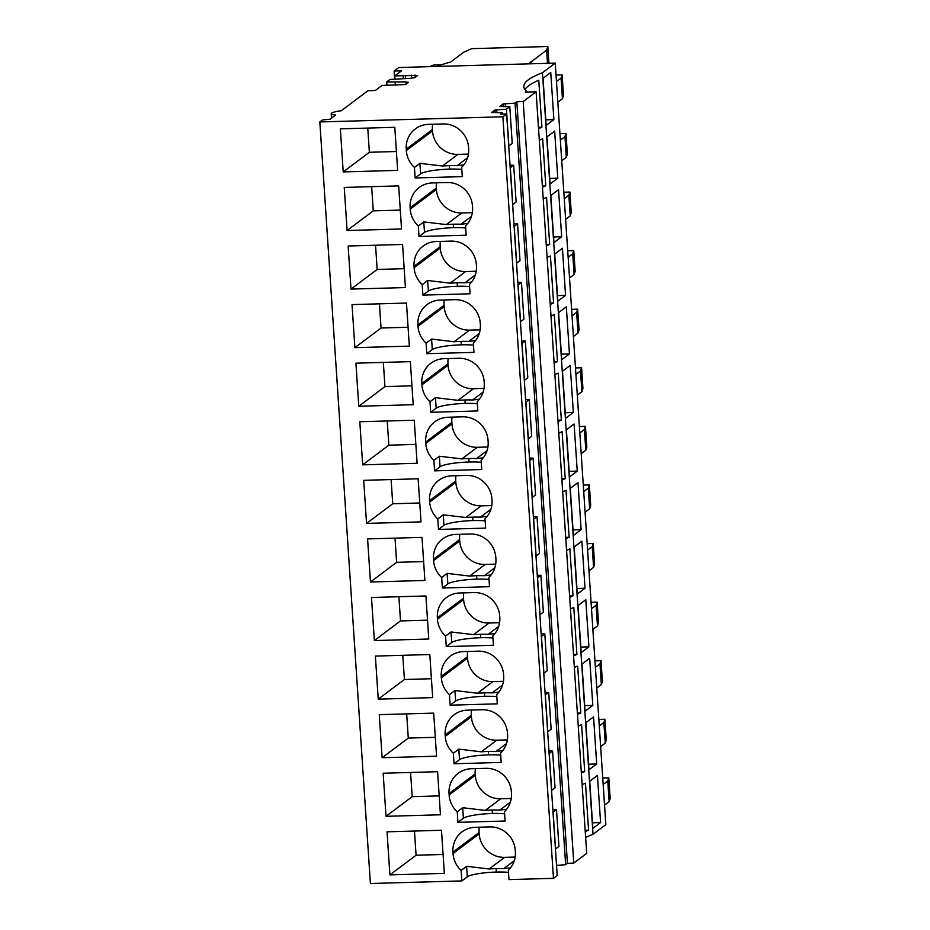 <?xml version="1.0" encoding="UTF-8"?>
<svg xmlns="http://www.w3.org/2000/svg" width="930" height="930" viewBox="0 0 930 930"><rect width="100%" height="100%" fill="white"/><g stroke="black" fill="none" stroke-linecap="round" stroke-linejoin="round"><path stroke-width="1.4" d="M509.791 106.683L506.443 109.194L508.884 145.952L512.232 143.441L509.791 106.683L499.701 106.473L503.037 103.974L515.057 103.137L516.848 101.789L523.206 101.521L536.11 91.826L525.45 92.128L526.647 91.152A174.887 27.586 176.2 0 1 523.823 86.664A174.887 27.586 176.2 0 1 542.434 72.738L555.245 63.112L398.831 67.518L394.122 71.052L401.493 70.843L394.773 75.888L417.663 75.504L414.78 77.655L410.595 78.341L390.089 79.422L386.741 81.933L405.887 81.886L408.502 82.375L405.631 84.537L382.044 85.455L375.325 90.501L367.966 90.71L341.264 110.763A15.159 2.395 176.2 0 0 331.22 113.693L331.51 118.098M319.827 121.946L502.886 116.785L553.466 878.338L508.977 879.594L508.35 870.259A24.482 23.494 -126.9 0 0 515.36 851.799L515.267 850.357A24.482 23.494 -126.9 0 0 505.839 832.35A24.482 23.494 -126.9 0 0 489.866 826.91L475.125 827.328A24.482 23.494 -126.9 0 0 462.024 831.873A24.482 23.494 -126.9 0 0 458.757 834.873A24.482 23.494 -126.9 0 0 452.933 852.113L453.026 853.554A24.482 23.494 -126.9 0 0 461.117 870.41L461.815 880.919L370.407 883.5L319.827 121.946L322.443 119.982L330.034 119.203L335.532 115.064A15.159 2.395 176.2 0 1 331.22 113.693M502.886 116.785L506.629 113.972L500.514 114.065L502.316 112.716L491.656 112.518L494.993 110.019L506.443 109.194M503.211 106.485L503.037 103.974M429.614 66.646L433.508 65.03L441.378 64.809M568.149 257.261L572.74 253.809L573.775 250.612L575.159 271.281L574.124 274.478L569.52 277.942M567.719 250.775L573.775 250.612M572.74 253.809L574.124 274.478M583.715 491.586L588.306 488.134L589.341 484.937L590.713 505.606L589.678 508.803L585.086 512.256M583.284 485.1L589.341 484.937M588.306 488.134L589.678 508.803M591.492 608.743L596.095 605.29L597.13 602.094L598.502 622.775L597.467 625.971L592.863 629.424M591.062 602.268L597.13 602.094M596.095 605.29L597.467 625.971M575.926 374.418L580.529 370.965L581.564 367.769L582.936 388.449L581.901 391.646L577.298 395.099M575.496 367.943L581.564 367.769M580.529 370.965L581.901 391.646M560.36 140.105L564.963 136.64L565.998 133.443L567.37 154.124L566.335 157.321L561.732 160.774M559.93 133.618L565.998 133.443M564.963 136.64L566.335 157.321M564.254 198.683L568.858 195.23L570.23 215.9L565.626 219.352M568.858 195.23L569.892 192.033L571.264 212.703L570.23 215.9M563.824 192.196L569.892 192.033M572.031 315.84L576.635 312.387L577.67 309.19L579.041 329.871L578.007 333.068L573.415 336.521M571.601 309.365L577.67 309.19M576.635 312.387L578.007 333.068M587.597 550.165L592.201 546.712L593.573 567.381L588.969 570.846M592.201 546.712L593.235 543.515L594.607 564.185L593.573 567.381M587.167 543.678L593.235 543.515M595.386 667.322L599.978 663.869L601.013 660.672L602.384 681.353L601.35 684.55L596.758 688.002M594.956 660.846L601.013 660.672M599.978 663.869L601.35 684.55M603.163 784.49L607.767 781.037L608.801 777.84L610.173 798.51L609.138 801.707L604.535 805.159M602.733 778.003L608.801 777.84M607.767 781.037L609.138 801.707M579.82 433.008L584.424 429.544L585.447 426.347L586.83 447.028L585.795 450.225L581.192 453.677M579.39 426.521L585.447 426.347M584.424 429.544L585.795 450.225M556.477 81.515L561.069 78.062L562.104 74.865L563.475 95.546L562.441 98.743L557.849 102.195M556.047 75.039L562.104 74.865M436.879 66.448A128.654 20.297 176.2 0 1 450.666 62.019L463.884 52.08L471.731 48.651L547.817 46.5L546.631 50.162L529.995 62.659A13.985 2.209 176.2 0 1 532.1 63.67A13.985 2.209 176.2 0 1 532.088 63.763L532.1 63.67M599.269 725.912L603.872 722.447L604.907 719.25L606.279 739.931L605.244 743.128L600.652 746.581M598.839 719.425L604.907 719.25M603.872 722.447L605.244 743.128M553.885 119.61L546.166 125.41L543.039 78.318L550.758 72.505L553.885 119.61L545.794 119.831M557.779 178.188L550.06 183.989L546.933 136.896L554.652 131.095L557.779 178.188L549.688 178.409M561.674 236.766L558.546 189.674L550.816 195.474L553.943 242.567L561.674 236.766L553.582 236.999M565.556 295.345L562.429 248.252L554.71 254.053L557.837 301.146L565.556 295.345L557.465 295.577M569.451 353.923L566.324 306.83L558.605 312.631L561.732 359.724L569.451 353.923L561.36 354.156M573.345 412.513L570.218 365.409L562.487 371.221L565.614 418.314L573.345 412.513L565.254 412.734M577.239 471.092L574.101 423.999L566.382 429.8L569.509 476.892L577.239 471.092L569.137 471.312M581.122 529.67L577.995 482.577L570.276 488.378L573.403 535.471L581.122 529.67L573.031 529.902M585.017 588.248L581.889 541.155L574.17 546.956L577.298 594.049L585.017 588.248L576.926 588.481M588.911 646.827L585.784 599.734L578.053 605.535L581.18 652.628L588.911 646.827L580.808 647.059M592.794 705.417L589.667 658.312L581.948 664.125L585.075 711.217L592.794 705.417L584.703 705.638M596.688 763.995L593.561 716.902L585.842 722.703L588.969 769.796L596.688 763.995L588.597 764.216M600.582 822.573L597.455 775.481L589.725 781.281L592.852 828.374L600.582 822.573L592.491 822.806M585.249 831.687A174.887 27.586 -3.8 0 1 588.585 830.176L585.156 830.269M588.585 830.176L585.47 783.188A174.887 27.586 -3.8 0 0 582.134 784.711M581.355 773.109A174.887 27.586 -3.8 0 1 584.691 771.586L581.262 771.691M584.691 771.586L581.576 724.61A174.887 27.586 -3.8 0 0 578.239 726.132M577.472 714.531A174.887 27.586 -3.8 0 1 580.808 713.008L577.367 713.101M580.808 713.008L577.681 666.031A174.887 27.586 -3.8 0 0 574.345 667.542M573.577 655.941A174.887 27.586 -3.8 0 1 576.914 654.429L573.485 654.522M576.914 654.429L573.798 607.453A174.887 27.586 -3.8 0 0 570.45 608.964M569.683 597.362A174.887 27.586 -3.8 0 1 573.02 595.851L569.59 595.944M573.02 595.851L569.904 548.874A174.887 27.586 -3.8 0 0 566.568 550.386M565.789 538.784A174.887 27.586 -3.8 0 1 569.137 537.273L565.696 537.366M569.137 537.273L566.01 490.284A174.887 27.586 -3.8 0 0 562.673 491.807M561.906 480.206A174.887 27.586 -3.8 0 1 565.242 478.683L561.813 478.787M565.242 478.683L562.115 431.706A174.887 27.586 -3.8 0 0 558.779 433.229M558.012 421.627A174.887 27.586 -3.8 0 1 561.348 420.104L557.919 420.197M561.348 420.104L558.233 373.128A174.887 27.586 -3.8 0 0 554.896 374.639M554.117 363.037A174.887 27.586 -3.8 0 1 557.465 361.526L554.024 361.619M557.465 361.526L554.338 314.549A174.887 27.586 -3.8 0 0 551.002 316.06M550.235 304.459A174.887 27.586 -3.8 0 1 553.571 302.948L550.142 303.041M553.571 302.948L550.444 255.971A174.887 27.586 -3.8 0 0 547.107 257.482M546.34 245.88A174.887 27.586 -3.8 0 1 549.677 244.369L546.247 244.462M549.677 244.369L546.561 197.381A174.887 27.586 -3.8 0 0 543.225 198.904M542.446 187.302A174.887 27.586 176.2 0 1 545.782 185.779L542.353 185.884M545.782 185.779L542.667 138.803A174.887 27.586 -3.8 0 0 539.33 140.325M538.563 128.724A174.887 27.586 176.2 0 1 541.899 127.201L538.458 127.294M541.899 127.201L538.772 80.224A174.887 27.586 -3.8 0 0 525.008 89.524M495.155 112.495L494.993 110.019M437.774 518.917L438.472 529.437L485.623 528.112L485.007 518.777A24.482 23.494 -126.9 0 0 492.017 500.305L491.924 498.875A24.482 23.494 -126.9 0 0 482.484 480.868A24.482 23.494 -126.9 0 0 466.523 475.428L451.782 475.835A24.482 23.494 -126.9 0 0 438.681 480.392A24.482 23.494 -126.9 0 0 435.414 483.391A24.482 23.494 -126.9 0 0 429.579 500.631L429.683 502.072A24.482 23.494 -126.9 0 0 437.774 518.917L443.25 514.813L465.767 517.487A24.25 3.825 176.2 0 1 472.731 517.126A24.25 3.825 176.2 0 1 480.403 517.15L487.18 516.371M455.967 475.718A24.482 23.494 -126.9 0 0 455.747 480.984L429.579 500.631M429.683 502.072L455.84 482.414L455.747 480.984M455.84 482.414A24.482 23.494 -126.9 0 0 481.24 505.862L465.767 517.487M438.472 529.437L443.947 525.334A24.25 3.825 176.2 0 1 472.963 520.579A24.25 3.825 176.2 0 1 485.146 520.893M426.103 343.182L426.8 353.691L473.951 352.365L473.335 343.042A24.482 23.494 -126.9 0 0 480.345 324.57L480.252 323.128A24.482 23.494 -126.9 0 0 470.813 305.121A24.482 23.494 -126.9 0 0 454.851 299.681L440.111 300.099A24.482 23.494 -126.9 0 0 427.01 304.645A24.482 23.494 -126.9 0 0 423.743 307.644A24.482 23.494 -126.9 0 0 417.907 324.884L418 326.325A24.482 23.494 -126.9 0 0 426.103 343.182L431.578 339.066L454.096 341.752A24.25 3.825 176.2 0 1 461.059 341.391A24.25 3.825 176.2 0 1 468.732 341.403L475.509 340.624M444.296 299.983A24.482 23.494 -126.9 0 0 444.075 305.238L417.907 324.884M418 326.325L444.168 306.668L444.075 305.238M444.168 306.668A24.482 23.494 -126.9 0 0 469.569 330.127L454.096 341.752M426.8 353.691L432.276 349.587A24.25 3.825 176.2 0 1 461.292 344.832A24.25 3.825 176.2 0 1 473.475 345.158M429.997 401.76L430.695 412.281L477.846 410.944L477.23 401.621A24.482 23.494 -126.9 0 0 484.239 383.148L484.146 381.707A24.482 23.494 -126.9 0 0 474.707 363.711A24.482 23.494 -126.9 0 0 458.734 358.259L444.005 358.678A24.482 23.494 -126.9 0 0 430.904 363.223A24.482 23.494 -126.9 0 0 427.637 366.222A24.482 23.494 -126.9 0 0 421.801 383.474L421.895 384.904A24.482 23.494 -126.9 0 0 429.997 401.76L435.461 397.645L457.99 400.33A24.25 3.825 176.2 0 1 464.954 399.97A24.25 3.825 176.2 0 1 472.626 399.981L479.403 399.202M448.179 358.562A24.482 23.494 -126.9 0 0 447.958 363.816L421.801 383.474M421.895 384.904L448.051 365.257L447.958 363.816M448.051 365.257A24.482 23.494 -126.9 0 0 473.463 388.705L457.99 400.33M430.695 412.281L436.158 408.165A24.25 3.825 176.2 0 1 465.186 403.411A24.25 3.825 176.2 0 1 477.369 403.736M433.88 460.338L434.589 470.859L481.74 469.534L481.112 460.199A24.482 23.494 -126.9 0 0 488.134 441.727L488.029 440.297A24.482 23.494 -126.9 0 0 478.601 422.29A24.482 23.494 -126.9 0 0 462.629 416.838L447.888 417.256A24.482 23.494 -126.9 0 0 434.787 421.801A24.482 23.494 -126.9 0 0 431.52 424.801A24.482 23.494 -126.9 0 0 425.696 442.052L425.789 443.482A24.482 23.494 -126.9 0 0 433.88 460.338L439.355 456.235L461.873 458.909A24.25 3.825 176.2 0 1 468.848 458.548A24.25 3.825 176.2 0 1 476.52 458.571L483.286 457.781M452.073 417.14A24.482 23.494 -126.9 0 0 451.852 422.394L425.696 442.052M425.789 443.482L451.945 423.836L451.852 422.394M451.945 423.836A24.482 23.494 -126.9 0 0 477.357 447.284L461.873 458.909M434.589 470.859L440.053 466.744A24.25 3.825 176.2 0 1 469.069 462.001A24.25 3.825 176.2 0 1 481.252 462.315M445.563 636.085L446.261 646.606L493.412 645.269L492.784 635.946A24.482 23.494 -126.9 0 0 499.805 617.474L499.701 616.032A24.482 23.494 -126.9 0 0 490.273 598.025A24.482 23.494 -126.9 0 0 474.3 592.584L459.571 593.003A24.482 23.494 -126.9 0 0 446.458 597.548A24.482 23.494 -126.9 0 0 443.203 600.548A24.482 23.494 -126.9 0 0 437.367 617.787L437.46 619.229A24.482 23.494 -126.9 0 0 445.563 636.085L451.027 631.97L473.556 634.655A24.25 3.825 176.2 0 1 480.519 634.295A24.25 3.825 176.2 0 1 488.192 634.307L494.958 633.528M463.745 592.887A24.482 23.494 -126.9 0 0 463.524 598.141L437.367 617.787M437.46 619.229L463.617 599.571L463.524 598.141M463.617 599.571A24.482 23.494 -126.9 0 0 489.029 623.03L473.556 634.655M446.261 646.606L451.724 642.49A24.25 3.825 176.2 0 1 480.74 637.736A24.25 3.825 176.2 0 1 492.935 638.061M449.446 694.663L450.143 705.184L497.294 703.847L496.678 694.524A24.482 23.494 -126.9 0 0 503.688 676.052L503.595 674.61A24.482 23.494 -126.9 0 0 494.167 656.615A24.482 23.494 -126.9 0 0 478.194 651.163L463.454 651.581A24.482 23.494 -126.9 0 0 450.353 656.127A24.482 23.494 -126.9 0 0 447.086 659.126A24.482 23.494 -126.9 0 0 441.25 676.377L441.355 677.807A24.482 23.494 -126.9 0 0 449.446 694.663L454.921 690.548L477.439 693.234A24.25 3.825 176.2 0 1 484.402 692.873A24.25 3.825 176.2 0 1 492.086 692.885L498.852 692.106M467.639 651.465A24.482 23.494 -126.9 0 0 467.418 656.72L441.25 676.377M441.355 677.807L467.511 658.161L467.418 656.72M467.511 658.161A24.482 23.494 -126.9 0 0 492.912 681.609L477.439 693.234M450.143 705.184L455.619 701.069A24.25 3.825 176.2 0 1 484.635 696.314A24.25 3.825 176.2 0 1 496.818 696.64M457.235 811.82L457.932 822.341L505.083 821.016L504.467 811.681A24.482 23.494 -126.9 0 0 511.477 793.209L511.384 791.779A24.482 23.494 -126.9 0 0 501.944 773.772A24.482 23.494 -126.9 0 0 485.972 768.331L471.243 768.738A24.482 23.494 -126.9 0 0 458.141 773.295A24.482 23.494 -126.9 0 0 454.875 776.294A24.482 23.494 -126.9 0 0 449.039 793.534L449.132 794.976A24.482 23.494 -126.9 0 0 457.235 811.82L462.698 807.717L485.228 810.39A24.25 3.825 176.2 0 1 492.191 810.03A24.25 3.825 176.2 0 1 499.863 810.053L506.641 809.274M475.416 768.622A24.482 23.494 -126.9 0 0 475.195 773.888L449.039 793.534M449.132 794.976L475.288 775.318L475.195 773.888M475.288 775.318A24.482 23.494 -126.9 0 0 500.7 798.765L485.228 810.39M457.932 822.341L463.396 818.237A24.25 3.825 176.2 0 1 492.423 813.483A24.25 3.825 176.2 0 1 504.606 813.797M510.524 867.853L503.758 868.632A24.25 3.825 176.2 0 0 496.085 868.608L496.306 872.061A24.25 3.825 176.2 0 1 508.489 872.375M479.31 827.2A24.482 23.494 -126.9 0 0 479.09 832.466L452.933 852.113M453.026 853.554L479.183 833.896L479.09 832.466M479.183 833.896A24.482 23.494 -126.9 0 0 504.583 857.355L489.11 868.98A24.25 3.825 176.2 0 1 496.085 868.608M461.815 880.919L467.29 876.816L466.593 866.295L489.11 868.98M466.593 866.295L461.117 870.41M441.669 577.507L442.366 588.016L489.517 586.691L488.901 577.356A24.482 23.494 -126.9 0 0 495.911 558.895L495.818 557.454A24.482 23.494 -126.9 0 0 486.378 539.447A24.482 23.494 -126.9 0 0 470.406 534.006L455.677 534.425A24.482 23.494 -126.9 0 0 442.575 538.97A24.482 23.494 -126.9 0 0 439.309 541.969A24.482 23.494 -126.9 0 0 433.473 559.209L433.566 560.65A24.482 23.494 -126.9 0 0 441.669 577.507L447.132 573.392L469.662 576.077A24.25 3.825 176.2 0 1 476.625 575.705A24.25 3.825 176.2 0 1 484.298 575.728L491.075 574.949M459.85 534.297A24.482 23.494 -126.9 0 0 459.629 539.563L433.473 559.209M433.566 560.65L459.734 540.993L459.629 539.563M459.734 540.993A24.482 23.494 -126.9 0 0 485.135 564.452L469.662 576.077M442.366 588.016L447.842 583.912A24.25 3.825 176.2 0 1 476.858 579.158A24.25 3.825 176.2 0 1 489.041 579.471M414.431 167.435L415.129 177.956L462.28 176.63L461.664 167.295A24.482 23.494 -126.9 0 0 468.674 148.823L468.581 147.393A24.482 23.494 -126.9 0 0 459.141 129.386A24.482 23.494 -126.9 0 0 443.168 123.934L428.439 124.353A24.482 23.494 -126.9 0 0 415.338 128.898A24.482 23.494 -126.9 0 0 412.071 131.897A24.482 23.494 -126.9 0 0 406.236 149.149L406.329 150.579A24.482 23.494 -126.9 0 0 414.431 167.435L419.907 163.331L442.424 166.005A24.25 3.825 176.2 0 1 449.388 165.645A24.25 3.825 176.2 0 1 457.06 165.668L463.838 164.877M432.613 124.236A24.482 23.494 -126.9 0 0 432.392 129.491L406.236 149.149M406.329 150.579L432.497 130.932L432.392 129.491M432.497 130.932A24.482 23.494 -126.9 0 0 457.897 154.38L442.424 166.005M415.129 177.956L420.604 173.84A24.25 3.825 176.2 0 1 449.62 169.097A24.25 3.825 176.2 0 1 461.803 169.411M453.34 753.242L454.038 763.763L501.189 762.437L500.573 753.102A24.482 23.494 -126.9 0 0 507.582 734.63L507.489 733.2A24.482 23.494 -126.9 0 0 498.05 715.193A24.482 23.494 -126.9 0 0 482.077 709.741L467.348 710.16A24.482 23.494 -126.9 0 0 454.247 714.705A24.482 23.494 -126.9 0 0 450.98 717.704A24.482 23.494 -126.9 0 0 445.145 734.956L445.238 736.386A24.482 23.494 -126.9 0 0 453.34 753.242L458.816 749.138L481.333 751.812A24.25 3.825 176.2 0 1 488.297 751.452A24.25 3.825 176.2 0 1 495.969 751.475L502.746 750.684M471.522 710.043A24.482 23.494 -126.9 0 0 471.301 715.298L445.145 734.956M445.238 736.386L471.405 716.739L471.301 715.298M471.405 716.739A24.482 23.494 -126.9 0 0 496.806 740.187L481.333 751.812M454.038 763.763L459.513 759.647A24.25 3.825 176.2 0 1 488.529 754.904A24.25 3.825 176.2 0 1 500.712 755.218M422.208 284.603L422.906 295.112L470.069 293.787L469.441 284.452A24.482 23.494 -126.9 0 0 476.451 265.992L476.358 264.55A24.482 23.494 -126.9 0 0 466.93 246.543A24.482 23.494 -126.9 0 0 450.957 241.103L436.217 241.521A24.482 23.494 -126.9 0 0 423.115 246.066A24.482 23.494 -126.9 0 0 419.849 249.066A24.482 23.494 -126.9 0 0 414.024 266.306L414.117 267.747A24.482 23.494 -126.9 0 0 422.208 284.603L427.684 280.488L450.201 283.173A24.25 3.825 176.2 0 1 457.165 282.801A24.25 3.825 176.2 0 1 464.849 282.825L471.615 282.046M440.401 241.393A24.482 23.494 -126.9 0 0 440.181 246.659L414.024 266.306M414.117 267.747L440.274 248.089L440.181 246.659M440.274 248.089A24.482 23.494 -126.9 0 0 465.674 271.537L450.201 283.173M422.906 295.112L428.381 291.009A24.25 3.825 176.2 0 1 457.397 286.254A24.25 3.825 176.2 0 1 469.58 286.568M418.326 226.013L419.023 236.534L466.174 235.209L465.558 225.874A24.482 23.494 -126.9 0 0 472.568 207.402L472.475 205.972A24.482 23.494 -126.9 0 0 463.035 187.965A24.482 23.494 -126.9 0 0 447.063 182.524L432.334 182.931A24.482 23.494 -126.9 0 0 419.232 187.488A24.482 23.494 -126.9 0 0 415.966 190.487A24.482 23.494 -126.9 0 0 410.13 207.727L410.223 209.169A24.482 23.494 -126.9 0 0 418.326 226.013L423.789 221.91L446.319 224.583A24.25 3.825 176.2 0 1 453.282 224.223A24.25 3.825 176.2 0 1 460.954 224.246L467.732 223.467M436.507 182.815A24.482 23.494 -126.9 0 0 436.286 188.081L410.13 207.727M410.223 209.169L436.379 189.511L436.286 188.081M436.379 189.511A24.482 23.494 -126.9 0 0 461.792 212.958L446.319 224.583M419.023 236.534L424.487 232.43A24.25 3.825 176.2 0 1 453.503 227.676A24.25 3.825 176.2 0 1 465.698 227.99M389.914 874.898L387.043 831.815L441.483 830.281L444.342 873.363L389.914 874.898L416.07 855.24L443.087 854.484M414.466 831.048L416.07 855.24M386.02 816.319L383.16 773.237L437.588 771.702L440.448 814.785L386.02 816.319L412.176 796.661L439.193 795.894M410.572 772.47L412.176 796.661M382.125 757.729L379.266 714.659L433.694 713.124L436.565 756.195L382.125 757.729L408.282 738.083L435.31 737.316M406.677 713.891L408.282 738.083M378.231 699.151L375.371 656.08L429.811 654.546L432.671 697.616L378.231 699.151L404.399 679.505L431.415 678.737M402.783 655.301L404.399 679.505M374.348 640.572L371.489 597.502L425.917 595.967L428.776 639.038L374.348 640.572L400.505 620.915L427.521 620.159M398.9 596.723L400.505 620.915M370.454 581.994L367.594 538.912L422.022 537.377L424.882 580.46L370.454 581.994L396.61 562.336L423.638 561.581M395.006 538.145L396.61 562.336M366.56 523.416L363.7 480.333L418.14 478.799L420.999 521.881L366.56 523.416L392.727 503.758L419.744 502.991M391.112 479.566L392.727 503.758M362.677 464.826L359.805 421.755L414.245 420.221L417.105 463.291L362.677 464.826L388.833 445.179L415.85 444.412M387.229 420.988L388.833 445.179M358.782 406.247L355.923 363.177L410.351 361.642L413.211 404.713L358.782 406.247L384.939 386.601L411.955 385.834M383.334 362.398L384.939 386.601M354.888 347.669L352.028 304.598L406.468 303.064L409.328 346.134L354.888 347.669L381.044 328.011L408.072 327.255M379.44 303.819L381.044 328.011M350.994 289.091L348.134 246.008L402.574 244.474L405.434 287.556L350.994 289.091L377.162 269.433L404.178 268.677M375.557 245.241L377.162 269.433M347.111 230.512L344.251 187.43L398.679 185.895L401.539 228.978L347.111 230.512L373.267 210.854L400.284 210.087M371.663 186.663L373.267 210.854M343.217 171.922L340.357 128.852L394.785 127.317L397.656 170.388L343.217 171.922L369.373 152.276L396.401 151.509M367.769 128.084L369.373 152.276M496.864 112.542L496.69 109.961M510.035 165.156L513.686 165.261L510.21 167.795M513.918 223.735L517.568 223.839L514.092 226.374M517.812 282.313L521.463 282.429L517.987 284.952M521.707 340.892L525.357 341.008L521.881 343.53M525.59 399.482L529.251 399.586L525.764 402.109M529.484 458.06L533.134 458.165L529.658 460.699M533.378 516.638L537.029 516.743L533.553 519.277M537.261 575.217L540.923 575.333L537.447 577.856M541.155 633.795L544.806 633.911L541.33 636.434M545.05 692.385L548.7 692.49L545.224 695.012M548.944 750.963L552.594 751.068L549.119 753.602M552.827 809.542L556.489 809.646L553.001 812.181M546.631 50.162L547.503 63.321M547.817 46.5L548.933 63.287M561.069 78.062L562.441 98.743M491.796 505.571L481.24 505.862M480.124 329.825L469.569 330.127M484.019 388.403L473.463 388.705M487.913 446.981L477.357 447.284M499.584 622.728L489.029 623.03M503.467 681.306L492.912 681.609M511.256 798.475L500.7 798.765M515.139 857.053L504.583 857.355M467.29 876.816A24.25 3.825 176.2 0 1 496.306 872.061M495.69 564.15L485.135 564.452M468.453 154.078L457.897 154.38M507.362 739.896L496.806 740.187M476.23 271.246L465.674 271.537M472.347 212.668L461.792 212.958M510.338 167.784L512.779 204.542L516.127 202.019L513.686 165.261M514.22 226.362L516.662 263.12L520.01 260.598L517.568 223.839M518.115 284.94L520.556 321.699L523.904 319.188L521.463 282.429M522.009 343.519L524.45 380.277L527.798 377.766L525.357 341.008M525.903 402.097L528.345 438.855L531.693 436.344L529.251 399.586M529.786 460.687L532.227 497.445L535.575 494.923L533.134 458.165M533.681 519.266L536.122 556.024L539.47 553.501L537.029 516.743M537.575 577.844L540.016 614.602L543.364 612.091L540.923 575.333M541.458 636.422L543.899 673.181L547.247 670.669L544.806 633.911M545.352 695.001L547.793 731.759L551.141 729.248L548.7 692.49M549.246 753.591L551.688 790.349L555.036 787.826L552.594 751.068M553.129 812.169L555.57 848.927L558.93 846.405L556.489 809.646M553.466 878.338L557.21 875.525L506.629 113.972M502.398 114.03L502.316 112.716M556.535 865.4L565.638 864.691L515.057 103.137M505.478 106.555L505.304 103.904M565.638 864.691L567.428 863.342L516.848 101.789M567.428 863.342L573.787 863.075L523.206 101.521M573.787 863.075L586.691 853.38L536.11 91.826M526.822 92.093L526.764 91.152M542.434 72.738L593.014 834.291L605.837 824.654L555.245 63.112M585.633 837.43A174.887 27.586 176.2 0 1 593.014 834.291M394.657 79.062L394.122 71.052M394.983 79.027L394.773 75.888M403.329 78.55L403.167 76.144M405.596 78.492L405.434 76.086M411.572 78.19L411.362 75.109M415.199 77.353L415.047 75.005M386.938 85.072L386.741 81.933M395.297 84.863L395.122 82.189M406.05 84.223L405.887 81.886M443.947 525.334L443.25 514.813M490.935 509.233L480.403 517.15M432.276 349.587L431.578 339.066M479.264 333.498L468.732 341.403M483.158 392.076L472.626 399.981M436.158 408.165L435.461 397.645M440.053 466.744L439.355 456.235M487.041 450.655L476.52 458.571M451.724 642.49L451.027 631.97M498.724 626.402L488.192 634.307M455.619 701.069L454.921 690.548M502.607 684.98L492.086 692.885M510.396 802.137L499.863 810.053M463.396 818.237L462.698 807.717M514.278 860.727L503.758 868.632M447.842 583.912L447.132 573.392M494.83 567.823L484.298 575.728M467.592 157.751L457.06 165.668M420.604 173.84L419.907 163.331M459.513 759.647L458.816 749.138M506.501 743.558L495.969 751.475M475.37 274.92L464.849 282.825M428.381 291.009L427.684 280.488M424.487 232.43L423.789 221.91M471.487 216.33L460.954 224.246M472.731 517.126L472.963 520.579M461.059 341.391L461.292 344.832M464.954 399.97L465.186 403.411M468.848 458.548L469.069 462.001M480.519 634.295L480.74 637.736M484.402 692.873L484.635 696.314M492.191 810.03L492.423 813.483M476.625 575.705L476.858 579.158M449.388 165.645L449.62 169.097M488.297 751.452L488.529 754.904M457.165 282.801L457.397 286.254M453.282 224.223L453.503 227.676"/></g></svg>
